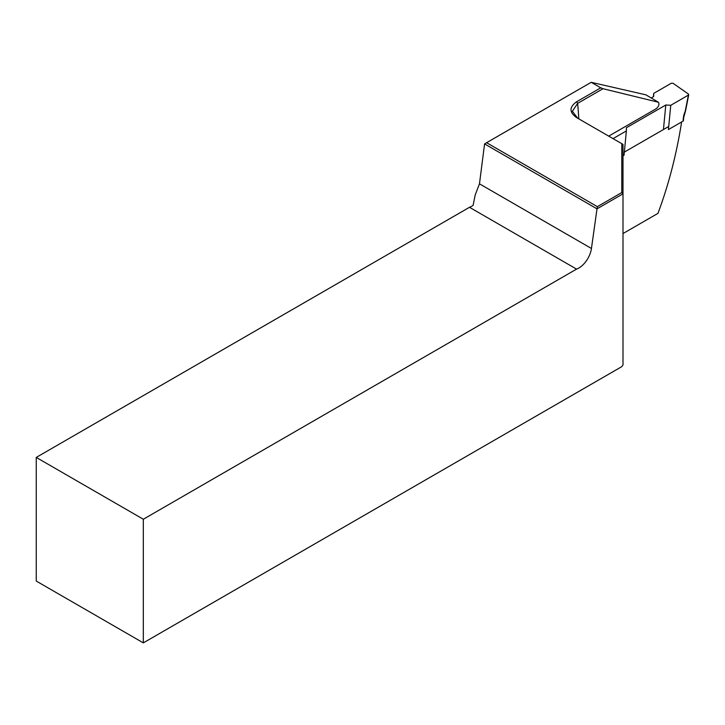 <?xml version="1.0" encoding="UTF-8"?>
<svg xmlns="http://www.w3.org/2000/svg" width="725" height="725" viewBox="0 0 725 725"><rect width="100%" height="100%" fill="white"/><g stroke="black" fill="none" stroke-linecap="round" stroke-linejoin="round"><path stroke-width="1.09" d="M576.873 117.74C569.17 112.475 569.08 107.146 576.611 101.772L600.753 87.825L591.201 82.306L486.593 142.707L597.364 206.661L621.796 192.551L621.796 143.677L576.737 117.668M608.71 136.128L656.207 108.696C658.744 106.575 659.496 104.427 658.454 102.261L603.028 88.713L577.662 103.358L572.378 111.278L577.671 118.211M658.454 102.261L645.93 94.848L591.201 82.306M600.753 87.825L603.028 88.713M479.47 183.833L475.192 195.016L473.108 205.347A18.17 10.494 -60 0 1 469.492 207.296L36.25 457.421L143.323 519.245L143.323 642.876L621.796 366.632L623.002 364.947L623.002 193.838L597.01 208.845L484.581 143.913L479.47 183.833L591.446 248.485L597.01 208.845M143.323 519.245L576.565 269.111A18.17 10.494 120 0 0 591.446 248.485M36.25 457.421L36.25 581.06L143.323 642.876M576.565 269.111L469.492 207.296M623.002 233.55L657.947 213.377C668.468 185.355 676.316 155.186 681.491 122.86M668.713 126.494L624.343 152.105M621.796 143.677L623.002 144.384L623.002 193.838L621.796 192.551M486.593 142.707L484.581 143.913M597.364 206.661L597.001 208.818M668.414 129.576L683.068 121.12L683.376 117.858A16.358 8.401 -55.1 0 1 684.581 112.901L685.134 111.414A3.027 1.559 124.9 0 0 685.315 110.789L688.388 95.111L670.752 105.297L668.414 129.576M623.002 155.793L624.044 155.195L626.382 130.917L613.033 138.62M683.376 117.858A1.214 0.77 5.5 0 0 683.729 117.378L683.421 120.64A1.214 0.77 -174.5 0 1 683.068 121.12M626.382 130.917L626.391 127.754L665.795 105.007L670.752 105.297M688.388 95.111L688.397 94.023L673.063 83.302L671.35 83.212L653.714 93.389L653.696 96.552L651.277 97.948M653.388 96.733L653.714 93.389M663.466 129.286L665.795 105.007M576.611 101.772L577.662 103.358A563.289 325.217 60 0 1 578.786 118.846M684.581 112.901A1.214 0.471 20.5 0 0 684.862 112.738A1.214 0.471 20.5 0 0 684.763 112.42M685.134 111.414A1.214 0.471 20.5 0 0 685.415 111.242A1.214 0.471 20.5 0 0 685.288 110.898M685.315 110.789A1.214 0.68 11.1 0 0 685.651 110.436L683.729 117.378M688.732 94.703L685.651 110.436"/></g></svg>

